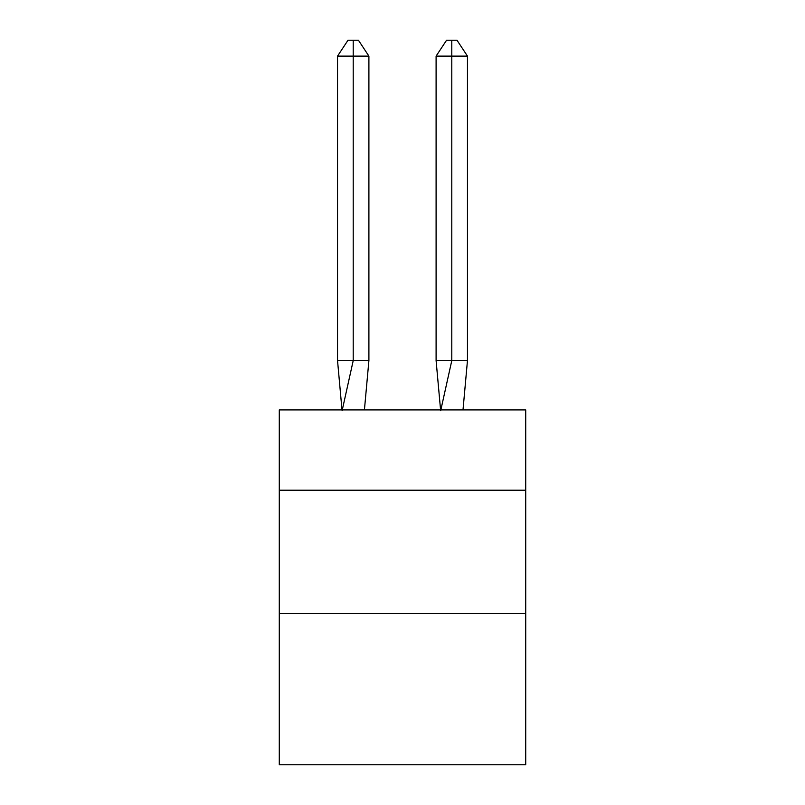<?xml version="1.0" encoding="UTF-8"?>
<svg xmlns="http://www.w3.org/2000/svg" width="805" height="805" viewBox="0 0 805 805"><rect width="100%" height="100%" fill="white"/><g stroke="black" fill="none" stroke-linecap="round" stroke-linejoin="round"><path stroke-width="1.21" d="M279.285 490.225L525.715 490.225L525.715 409.896L279.285 409.896L279.285 764.75L525.715 764.75L525.715 613.44L279.285 613.44M525.715 613.44L525.715 490.225M364.424 409.896L368.901 360.61L368.901 56.109L353.214 56.109L353.214 360.61L368.901 360.61L359.483 360.61M353.214 40.25L353.214 360.61L337.537 360.61L341.994 409.896L337.537 360.61L341.994 409.896L337.537 360.61L341.994 409.896L337.537 360.61L341.994 409.896L337.537 360.61L341.994 409.896L337.537 360.61L341.994 409.896L337.537 360.61L341.994 409.896L337.537 360.61L341.994 409.896L337.537 360.61L341.994 409.896L337.537 360.61L341.994 409.896L337.537 360.61L341.994 409.896L337.537 360.61L341.994 409.896L337.537 360.61L341.994 409.896L337.537 360.61L341.994 409.896L337.537 360.61L341.994 409.896L337.537 360.61L341.994 409.896L337.537 360.61L341.994 409.896L337.537 360.61L341.994 409.896L337.537 360.61L341.994 409.896L337.537 360.61L341.994 409.896L337.537 360.61L341.994 409.896L337.537 360.61L337.537 56.109L347.991 40.25L358.446 40.25L368.901 56.109M451.786 56.109L451.786 40.25L457.009 40.25L467.464 56.109L451.786 56.109L451.786 40.25L451.786 56.109L451.786 40.25L451.786 56.109L451.786 40.25L451.786 56.109L451.786 40.25L451.786 56.109L451.786 40.25L451.786 56.109L451.786 40.25L451.786 56.109L451.786 40.25L451.786 56.109L451.786 40.25L451.786 56.109L451.786 40.25L451.786 56.109L451.786 40.25L451.786 56.109L451.786 40.25L451.786 56.109L451.786 40.25L451.786 56.109L451.786 40.25L451.786 56.109L451.786 40.25L451.786 56.109L451.786 40.25L451.786 56.109L451.786 40.25L451.786 56.109L451.786 40.25L451.786 56.109L451.786 40.25L451.786 56.109L451.786 40.25L451.786 56.109L451.786 40.25L451.786 56.109L451.786 40.25L451.786 56.109L436.099 56.109L436.099 360.61L451.786 360.61L451.786 56.109M337.537 56.109L353.214 56.109L353.214 360.61L353.214 56.109L353.214 360.61L353.214 56.109L353.214 360.61L353.214 56.109L353.214 360.61L353.214 56.109L353.214 360.61L353.214 56.109L353.214 360.61L353.214 56.109L353.214 360.61L353.214 56.109L353.214 360.61L353.214 56.109L353.214 360.61L353.214 56.109L353.214 360.61L353.214 56.109L353.214 360.61L353.214 56.109L353.214 360.61L353.214 56.109L353.214 360.61L353.214 56.109L353.214 360.61L353.214 56.109L353.214 360.61L353.214 56.109L353.214 360.61L353.214 56.109L353.214 360.61L353.214 56.109L353.214 360.61L353.214 56.109L353.214 360.61L353.214 56.109L353.214 360.61L353.214 56.109L353.214 360.61L342.125 410.631M337.537 360.61L341.994 409.896M436.099 56.109L446.554 40.25L451.786 40.25M467.464 56.109L467.464 360.61L451.786 360.61L440.697 410.631M440.577 409.896L436.099 360.61M467.464 360.61L463.006 409.896"/></g></svg>
